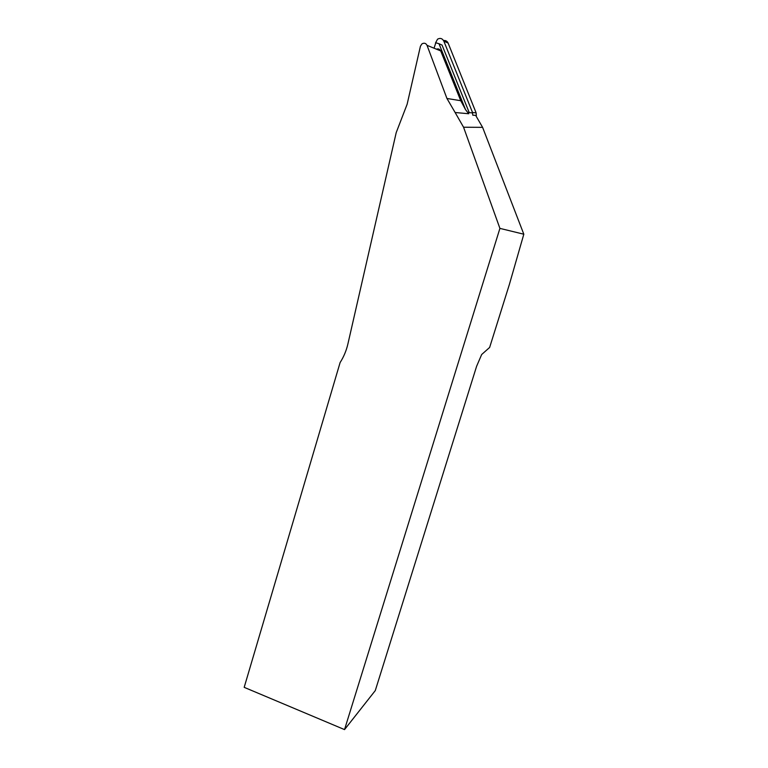 <?xml version="1.0" encoding="UTF-8"?>
<svg xmlns="http://www.w3.org/2000/svg" width="768" height="768" viewBox="0 0 768 768"><rect width="100%" height="100%" fill="white"/><g stroke="black" fill="none" stroke-linecap="round" stroke-linejoin="round"><path stroke-width="1.15" d="M499.91 228.384L344.534 729.6L375.283 690.586L476.592 366.326L481.67 354.518L489.638 347.453L509.405 284.362L523.814 234.211L499.91 228.384L463.565 127.229L455.126 112.512L468.72 113.741L465.533 109.632L460.752 100.714L440.698 50.918C439.738 49.085 438.307 48.499 436.406 49.162M523.814 234.211L482.602 127.354L475.69 115.411M467.654 112.464L472.675 112.954M455.126 112.512L446.938 98.467L427.037 45.341C425.875 43.162 424.176 42.662 421.968 43.862L420.432 46.195L407.136 104.237L396.202 132.634L347.933 343.814C346.368 350.592 343.766 356.832 340.109 362.544L244.186 687.341L344.534 729.6M439.344 43.882L442.051 45.072L469.229 112.618M434.064 48.211L435.802 42.758L438.998 43.728L465.533 109.632M443.558 40.55C445.661 40.272 447.178 41.126 448.128 43.104L476.122 112.858L476.342 115.469L472.742 115.162L472.522 112.493L443.818 41.088C442.33 38.41 440.237 37.766 437.558 39.168L435.466 43.056M476.218 116.074L476.342 115.469M463.565 127.229L482.602 127.354M446.938 98.467L460.752 100.714M440.698 50.918L427.037 45.341M442.051 45.072L438.998 43.728M448.128 43.104L443.818 41.088M476.122 112.858L472.522 112.493"/></g></svg>
